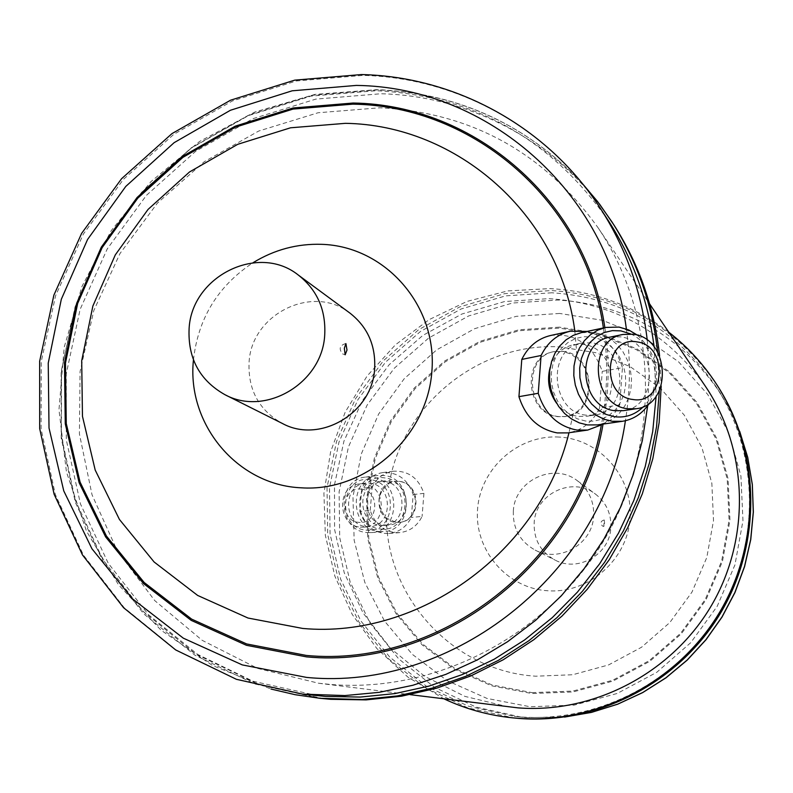 <?xml version="1.0" encoding="UTF-8"?>
<svg xmlns="http://www.w3.org/2000/svg" width="793" height="793" viewBox="0 0 793 793"><rect width="100%" height="100%" fill="white"/><g stroke="black" fill="none" stroke-linecap="round" stroke-linejoin="round"><path stroke-width="0.59" stroke-dasharray="3.96 2.97" d="M604.603 523.529L604.216 519.96L603.79 526.463L604.603 523.529M513.339 511.198C514.449 480.548 553.782 461.873 577.562 480.895C588.882 489.796 594.244 501.553 593.64 516.144C592.569 544.097 559.293 563.327 535.146 550.104C520.079 541.609 512.803 528.644 513.339 511.198M610.838 527.732C611.413 513.805 606.288 502.593 595.464 494.089C572.754 475.929 535.206 493.702 534.175 522.944C533.689 539.587 540.638 551.958 555.031 560.066C578.097 572.695 609.847 554.376 610.838 527.732M395.558 522.3L398.998 522.349C420.875 521.487 420.736 483.036 398.879 481.41L394.726 481.41C373.206 482.917 373.949 520.912 395.558 522.3M399.216 481.371C421.38 482.957 421.727 521.407 399.345 522.319L395.905 522.27L386.488 518.136C375.813 505.042 376.754 493.385 389.343 483.165L395.092 481.361L399.216 481.371M359.834 511.435C364.007 524.064 372.115 531.379 384.159 533.372L389.006 533.461C399.028 532.311 406.472 526.968 411.329 517.413L413.173 494.545C407.761 479.24 397.59 471.924 382.672 472.608C373.334 474.105 366.356 479.349 361.747 488.349L359.834 511.435L370.222 510.395C374.425 523.142 382.593 530.527 394.726 532.539L399.613 532.628C409.703 531.469 417.197 526.076 422.084 516.441L411.329 517.413M380.67 525.353L384.327 525.412C407.919 524.51 407.81 483.185 384.258 481.44L379.758 481.45C356.592 483.106 357.405 523.886 380.67 525.353M384.843 524.996L388.52 525.055C412.172 524.143 412.063 482.679 388.441 480.925L383.921 480.935C360.696 482.59 361.519 523.519 384.843 524.996M380.372 528.931C410.219 533.491 414.481 480.33 384.546 477.882C354.6 472.886 350.119 526.75 380.372 528.931M379.133 531.538L383.663 531.617C413.837 530.596 413.837 477.773 383.713 475.503L377.825 475.513C348.325 477.763 349.495 529.714 379.133 531.538M366.802 532.539L371.293 532.609C401.228 531.597 401.238 479.319 371.362 477.089L365.523 477.099C336.272 479.329 337.412 530.735 366.802 532.539M365.989 530.12C395.548 534.621 399.791 482.104 370.143 479.706C340.484 474.779 336.024 527.979 365.989 530.12M360.23 527.117L363.838 527.167C387.103 526.265 387.024 485.663 363.789 483.958L359.348 483.968C336.5 485.603 337.293 525.68 360.23 527.117M366.287 526.592L369.915 526.641C393.269 525.749 393.189 484.929 369.855 483.215L365.395 483.224C342.457 484.86 343.25 525.144 366.287 526.592M361.37 489.152C380.947 490.708 378.122 525.333 358.634 522.329C338.928 520.892 341.842 485.96 361.37 489.152M668.777 332.198C633.429 305.374 593.729 290.843 549.698 288.602L507.748 290.922L467.037 301.419L429.112 319.638L395.37 344.856L367.05 376.08L345.193 412.152L330.641 451.713L323.921 493.296L325.348 535.344L334.904 576.283L352.29 614.525L376.903 648.585L407.88 677.093L444.05 698.881M551.839 292.786L505.577 295.878L461.08 309.002L420.439 331.474L385.517 362.173L357.93 399.642L338.968 442.127L329.511 487.645L330.066 534.076L340.663 579.227L360.874 620.949L389.839 657.189L426.238 686.104L468.376 706.206L514.211 716.357L519.831 716.872C598.14 722.998 678.441 681.385 719.638 612.176C760.774 542.937 758.97 452.585 716.198 386.776C676.062 328.788 621.276 297.454 551.839 292.786M550.54 335.508C575.51 332.753 592.748 344.707 602.254 371.362L622.436 367.674L619.739 404.896L612.939 415.75L603.711 423.997M619.739 404.896L599.567 408.058C592.738 422.124 582.181 430.401 567.907 432.889M586.086 415.155C550.61 412.182 546.516 348.206 581.418 343.042L591.419 342.794C627.491 346.482 630.108 411.478 594.254 415.116L586.086 415.155M550.213 367.159C554.366 354.947 562.088 347.453 573.398 344.697L583.351 344.449C619.274 348.107 621.861 412.727 586.166 416.345L578.028 416.394C569.572 415.076 562.455 410.724 556.666 403.34M585.66 421.053L577.423 418.843L569.731 414.61L562.99 408.573L557.529 401.03L553.633 392.347L551.522 382.989L551.284 373.424L552.939 364.146L556.399 355.631L561.474 348.296L567.917 342.526L575.391 338.601L583.499 336.708L591.856 336.936L600.023 339.265L607.607 343.557L614.238 349.614L619.581 357.108L623.387 365.682L625.459 374.911L625.707 384.337L624.121 393.506L620.76 401.952L615.804 409.267L609.47 415.096L602.095 419.12L594.016 421.142L585.66 421.053M581.081 332.723L594.195 332.366L602.492 334.646L610.263 338.78L617.202 344.598L623.001 351.834L627.422 360.181L630.306 369.3L631.506 378.816L631 388.312L628.78 397.412L624.953 405.729L619.67 412.915L613.148 418.654L605.644 422.709L597.496 424.899M610.273 337.084L620.423 336.847C657.04 340.653 659.746 406.997 623.357 410.675M558.5 416.553C526.344 413.877 522.726 356.206 554.386 351.567L563.377 351.349C596.039 354.61 598.408 413.153 565.964 416.503L558.5 416.553M562.752 351.477L553.712 351.705C521.1 356.533 525.333 414.035 557.875 416.652L565.29 416.612L573.141 414.005C591.826 405.094 594.165 372.641 577.254 358.525L570.435 353.886L562.752 351.477M350 313.146C313.047 283.587 251.411 313.879 249.081 362.272C247.902 389.849 259.004 410.249 282.387 423.472M323.782 698.692L258.855 684.418L199.479 655.89L148.499 614.763L108.245 563.258L80.48 504.011L66.305 439.917L66.225 374.018L80.123 309.359L107.253 248.903L146.368 195.395L195.693 151.294L253.017 118.663L315.743 99.125L380.987 93.743C473.391 95.993 563.05 145.307 614.02 225.113M659.607 356.057L661.184 386.042M317.785 695.709L253.007 681.227L193.809 652.54L143.027 611.314L102.981 559.749L75.404 500.482L61.408 436.418L61.477 370.579L75.464 306.009L102.674 245.642L141.808 192.213L191.123 148.182L248.407 115.609L311.064 96.092L376.249 90.719C474.204 95.656 551.67 139.122 608.647 221.128M654.126 346.898L656.148 396.094M331.861 684.567C438.559 692.834 549.321 634.241 605.584 537.565C661.828 440.868 657.903 315.921 597.952 227.591C543.691 152.345 470.983 112.408 379.827 107.789L318.082 112.755L258.677 131.053L204.297 161.683L157.371 203.147L119.981 253.532L93.812 310.539L80.063 371.6L79.419 433.979L92.038 494.812L117.483 551.254L154.734 600.588L202.195 640.338L257.725 668.42L318.697 683.249L331.861 684.567M508.6 706.92L464.876 696.373L424.83 676.429L390.374 648.159L363.105 613.019L344.231 572.754L334.567 529.327L334.487 484.771L343.934 441.176L362.431 400.544L389.125 364.75L422.768 335.459L461.853 314.038L504.566 301.548L548.934 298.634C614.387 302.985 666.497 332.128 705.245 386.062M587.216 331.405C604.732 336.301 616.468 348.395 622.436 367.674M630.663 333.932C656.317 345.034 663.8 387.252 643.569 406.551M637.513 335.221C658.051 354.848 662.066 377.438 649.546 402.973M599.567 408.058L602.254 371.362M413.173 494.545L423.928 493.375C418.476 477.931 408.236 470.546 393.219 471.23C383.812 472.737 376.784 478.03 372.145 487.11L361.747 488.349M423.928 493.375L422.084 516.441M370.222 510.395L372.145 487.11M717.645 386.003C677.163 327.083 621.732 295.264 551.363 290.535L504.635 293.658L459.702 306.941L418.664 329.67L383.416 360.716L355.601 398.592L336.51 441.532L327.033 487.526L327.678 534.423L338.472 580.01L358.991 622.099L388.342 658.626L425.197 687.739L467.83 707.901L514.171 718.002L519.058 718.438M739.75 431.541L730.898 411.537L720.014 392.644C680.483 335.528 626.51 304.641 558.103 300.012L512.536 303.025L468.703 315.931L428.656 338.046L394.25 368.269L367.09 405.164L348.414 447.004L339.126 491.838L339.691 537.575L350.149 582.042L370.083 623.139L398.631 658.824L434.505 687.303L476.018 707.088L521.17 717.09L526.711 717.596L564.785 717.031M559.64 313.453L516.322 316.318L474.68 328.669L436.695 349.852L404.162 378.786L378.618 414.075L361.271 454.032L352.974 496.765L354.144 540.221L364.79 582.33L384.486 621.008L412.33 654.344L447.044 680.612L486.961 698.415L530.111 706.751L574.31 705.096L617.271 693.439L656.763 672.305L690.673 642.756L717.199 606.308L734.942 564.884L742.972 520.674L740.91 476.008L728.936 433.206L707.752 394.488L678.521 361.767L642.826 336.658L602.511 320.313L559.64 313.453M559.362 327.142L518.979 329.769L480.142 341.258L444.704 360.984L414.352 387.955L390.533 420.875L374.365 458.146L366.634 497.994L367.754 538.516L377.716 577.76L396.113 613.802L422.094 644.838L454.468 669.272L491.67 685.806L531.855 693.528L573.002 691.952L612.989 681.068L649.725 661.382L681.276 633.865L705.948 599.954L722.463 561.414L729.957 520.277L728.063 478.704L716.951 438.856L697.265 402.785L670.075 372.284L636.848 348.851L599.31 333.575L559.362 327.142M532.014 692.636L572.952 691.06L612.731 680.235L649.279 660.638L680.652 633.27L705.205 599.538L721.63 561.196L729.084 520.267L727.211 478.913L716.158 439.272L696.571 403.379L669.53 373.037L636.472 349.713L599.121 334.517L559.372 328.114L519.197 330.731L480.548 342.15L445.289 361.777L415.096 388.62L391.395 421.361L375.307 458.443L367.615 498.093L368.735 538.417L378.648 577.463L396.946 613.316L422.808 644.194L455.023 668.509L492.027 684.954L532.014 692.636M386.488 518.136C386.984 598.695 454.171 671.413 535.741 676.201L572.695 674.744L608.578 664.93L641.527 647.247L669.817 622.545L691.952 592.123L706.781 557.548L713.512 520.644L711.856 483.334L701.914 447.549L684.28 415.135L659.895 387.698L630.068 366.584L596.346 352.806L560.423 346.957C480.132 341.833 403.042 403.677 389.343 483.165M559.085 437.062C518.453 434.534 480.489 468.148 477.594 508.997C474.095 549.787 506.658 588.237 547.596 590.745C588.485 593.878 627.402 559.828 630.038 518.394C633.29 476.989 599.756 438.975 559.085 437.062M320.005 698.306L254.722 683.953L195.019 655.256L143.771 613.901L103.318 562.098L75.404 502.514L61.18 438.063L61.111 371.788L75.097 306.772L102.386 245.979L141.729 192.164L191.321 147.795L248.952 114.965L312.026 95.299L377.637 89.877C457.591 93.168 525.561 124.055 581.537 182.549M657.645 352.122L659.33 390.681M302.777 694.133L236.582 679.323L176.115 649.982L124.283 607.825L83.424 555.11L55.322 494.525L41.097 429.033L41.226 361.737L55.579 295.73L83.404 234.014L123.421 179.387L173.806 134.334L232.329 100.989L296.344 80.975L362.936 75.394C456.966 77.555 548.25 127.435 600.43 208.47M647.266 340.227L649.189 372.859L647.703 405.689M626.391 329.006C630.713 359.407 630.385 389.978 625.399 420.726M604.851 327.628C609.787 359.744 609.173 392.02 603.017 424.443M573.141 414.005L568.997 432.73M603.394 327.945C608.35 360.309 607.636 392.822 601.263 425.484M574.766 330.542L577.254 358.525M193.452 359.893C198.181 318.251 218.025 285.876 252.977 262.761M604.216 519.96C600.668 521.051 600.053 523.043 602.353 525.957L603.82 526.483M577.562 480.895L595.464 494.089M384.327 525.412L388.52 525.055M371.293 532.609L383.663 531.617M363.838 527.167L369.915 526.641M564.497 717.07L526.721 717.596L514.211 716.357M581.418 343.042L573.398 344.697M554.386 351.567L553.712 351.705M345.708 343.538C339.642 345.451 338.591 348.89 342.566 353.876L345.163 354.788M581.457 182.449C525.382 123.867 457.303 92.93 377.2 89.629L314.99 94.397L254.92 111.991L199.489 141.521L150.928 181.656L111.189 230.694L81.887 286.61L64.213 347.136L58.969 409.793L66.453 471.994L86.496 531.151L118.425 584.679L161.029 630.197L212.593 665.565L270.988 689.038M597.952 227.591L649.596 303.868M318.697 683.249L410.1 694.648M565.964 416.503L565.29 416.612M594.254 415.116L586.166 416.345M739.661 431.263L729.411 408.663L716.198 386.776M359.348 483.968L365.395 483.224M365.523 477.099L377.825 475.513M379.758 481.45L383.921 480.935M382.672 472.608L393.219 471.23M389.006 533.461L399.613 532.628M535.146 550.104L555.031 560.066"/><path stroke-width="1.19" d="M444.05 698.881C465.64 709.011 488.389 715.326 512.318 717.814L517.224 718.25C596.425 724.455 677.668 682.456 719.479 612.513C761.23 542.541 759.654 451.148 716.644 384.436C703.56 364.245 687.61 346.828 668.777 332.198M636.938 341.902C604.524 335.38 600.053 396.193 632.794 399.474C665.069 405.441 669.282 345.53 636.938 341.902M627.858 408.752C591.588 405.639 587.326 339.711 623.011 334.458L633.23 334.22C670.085 338.086 672.831 405.025 636.214 408.722L627.858 408.752M603.711 423.997L587.752 430.064L577.017 430.084C557.905 426.446 544.979 414.174 538.239 393.278L541.104 355.492L521.784 359.427C528.148 346.561 537.723 338.591 550.54 335.508L570.147 331.256L587.216 331.405M587.752 430.064L567.907 432.889L557.281 432.919C538.378 429.33 525.6 417.247 518.939 396.669L538.239 393.278M556.666 403.34C548.845 392.297 546.694 380.243 550.213 367.159M649.546 402.973C642.855 413.292 633.825 419.398 622.465 421.281L597.496 424.899L587.375 424.929L579.227 422.857L571.515 418.972L564.566 413.44L558.678 406.472L554.089 398.364L550.986 389.432L549.509 380.055L549.708 370.618L551.581 361.509L555.05 353.113L559.967 345.768L566.123 339.771L573.26 335.36L581.081 332.723L605.773 327.43L619.055 327.083L628.661 329.928L637.513 335.221M622.465 421.281L612.206 421.301L603.949 419.19L596.138 415.235L589.09 409.594L583.123 402.497L578.464 394.23L575.312 385.13L573.805 375.585L574.003 365.979L575.906 356.711L579.415 348.167L584.382 340.693L590.616 334.596L597.843 330.116L605.773 327.43M643.569 406.551C635.391 414.64 625.746 418.03 614.625 416.731L606.268 414.471L598.457 410.15L591.598 403.974L586.047 396.262L582.092 387.4L579.931 377.845L579.683 368.081L581.358 358.605L584.867 349.911L590.022 342.427L596.554 336.549L604.137 332.545L612.374 330.622L620.86 330.869L630.663 333.932M636.214 408.722L623.357 410.675L615.061 410.715C579.039 407.642 574.826 342.308 610.273 337.084L623.011 334.458M344.35 348.286L345.163 354.788L346.987 350.06L345.917 343.607L344.35 348.286M224.885 394.656L282.387 423.472C319.896 444.09 372.512 413.054 374.643 368.686C375.823 345.52 367.605 327.003 350 313.146L298.227 274.983C317.22 289.931 326.042 309.954 324.714 335.062C322.305 383.148 265.318 416.91 224.885 394.656C199.667 380.392 187.743 358.327 189.111 328.48C191.777 276.093 258.379 243.104 298.227 274.983M581.537 182.549L599.726 204.366L614.02 225.113C639.287 264.614 654.483 308.269 659.607 356.057M661.184 386.042L659.152 422.481L652.837 458.592L642.31 493.851L627.709 527.712L609.262 559.689L587.236 589.298L561.969 616.102L533.828 639.703L503.238 659.756L470.685 675.993L436.636 688.185L401.595 696.185L366.098 699.892L330.641 699.307L320.005 698.306L362.084 699.535L397.313 695.937L432.096 688.146L465.947 676.231L498.361 660.361L528.862 640.724L557.023 617.588L582.409 591.3L604.663 562.207L623.437 530.745L638.474 497.36L649.566 462.557L656.545 426.822L659.33 390.681M647.266 340.227C641.646 292.092 626.034 248.169 600.43 208.47L608.647 221.128C633.131 259.073 648.287 300.993 654.126 346.898M656.148 396.094L652.708 431.561L645.224 466.552L633.776 500.571L618.51 533.134L599.657 563.783L577.463 592.084L552.265 617.648L524.411 640.1L494.307 659.142L462.378 674.536L429.092 686.064L394.904 693.597L360.3 697.067L325.754 696.442L302.777 694.133L344.965 695.56L379.094 692.358L412.856 685.271L445.815 674.377L477.545 659.796L507.629 641.686L535.671 620.285L561.275 595.85L584.114 568.7L603.879 539.19L620.314 507.708L633.191 474.67L642.36 440.511L647.703 405.689M649.596 303.868L705.245 386.062C748.086 449.254 751.11 537.267 711.727 605.039C672.305 672.791 594.235 713.789 518.007 707.871L410.1 694.648M541.104 355.492C547.517 342.447 557.201 334.368 570.147 331.256M521.784 359.427L518.939 396.669M512.318 717.814L519.058 718.438C597.942 724.614 678.848 682.793 720.49 613.148C762.063 543.463 760.487 452.456 717.645 386.003L716.644 384.436M581.457 182.449L597.535 201.491L611.968 221.921C637.096 261.214 652.322 304.611 657.645 352.122M625.399 420.726C603.532 572.724 453.289 691.942 306.504 677.4L242.301 664.911L183.302 638.157L132.391 598.725L91.948 548.776L63.767 490.907L49.017 428.002L48.234 363.105L61.319 299.268L87.577 239.456L125.77 186.434L174.123 142.671L230.446 110.257L292.151 90.808L356.344 85.416C487.685 86.943 608.449 191.926 626.391 329.006M603.017 424.443C578.979 563.139 441.047 669.798 306.475 656.872L246.425 645.294L191.212 620.374L143.523 583.559L105.598 536.871L79.141 482.729L65.264 423.839L64.471 363.045L76.703 303.223L101.306 247.168L137.1 197.477L182.43 156.489L235.224 126.156L293.033 107.997L353.143 103.031C474.908 104.696 586.751 201.144 604.851 327.628M601.263 425.484C576.719 562.921 439.857 668.221 306.385 655.444L246.623 643.936L191.658 619.135L144.177 582.498L106.421 536.028L80.083 482.134L66.265 423.512L65.482 362.986L77.655 303.441L102.138 247.634L137.774 198.171L182.905 157.361L235.462 127.167L293.004 109.097L352.845 104.151C474.125 105.826 585.482 201.957 603.394 327.945M568.997 432.73C540.122 551.67 419.685 639.089 302.748 628.452L248.021 618.034L197.645 595.434L154.1 561.969L119.426 519.445L95.2 470.071L82.462 416.305L81.699 360.765L92.85 306.098L115.322 254.85L148.043 209.431L189.497 171.982L237.741 144.306L290.555 127.792L345.441 123.331C457.293 125.026 559.402 214.437 574.766 330.542M252.977 262.761C274.328 249.676 297.286 243.53 321.849 244.333C385.339 246.355 437.558 305.731 431.868 371.6C427.12 437.518 365.176 492.304 301.142 487.804C237.147 485.157 186.563 423.977 193.452 359.893M564.785 717.031L591.667 712.322L617.797 704.115L642.726 692.517L666.001 677.728L687.214 660.004L705.978 639.644L721.967 616.994L734.883 592.48L744.508 566.509L750.684 539.567L753.291 512.109L752.309 484.632L747.769 457.62L739.75 431.541M519.058 718.438L519.048 718.438C597.991 724.614 678.887 682.783 720.51 613.158C762.073 543.502 760.517 452.506 717.645 386.003M600.43 208.47C548.042 127.068 456.094 76.703 361.479 74.562L294.699 80.152L230.555 100.205L171.972 133.611L121.577 178.712L81.62 233.39L53.874 295.165L39.65 361.241L39.68 428.626L54.112 494.217L82.462 554.912L123.589 607.725L175.709 649.953L236.413 679.314L302.777 694.133M270.988 689.038L295.244 694.718L320.005 698.306M564.497 717.07L591.459 712.401L617.668 704.204L642.657 692.616L665.991 677.827L687.244 660.093L706.038 639.713L722.036 617.053L734.972 592.51L744.597 566.509L750.763 539.518L753.35 512.02L752.329 484.493L747.74 457.412L739.661 431.263"/></g></svg>
